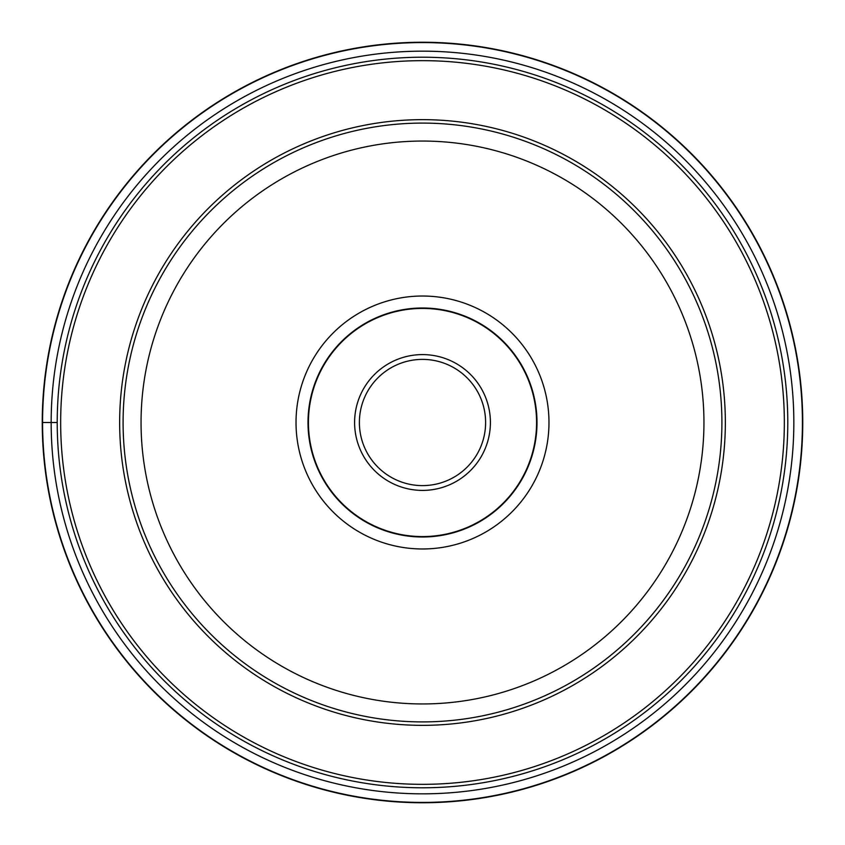 <?xml version="1.0" encoding="UTF-8"?>
<svg xmlns="http://www.w3.org/2000/svg" width="845" height="845" viewBox="0 0 845 845"><rect width="100%" height="100%" fill="white"/><g stroke="black" fill="none" stroke-linecap="round" stroke-linejoin="round"><path stroke-width="1.27" d="M42.25 422.5A380.25 380.25 0 0 0 422.5 802.75A380.25 380.25 0 0 0 802.75 422.5A380.25 380.25 0 0 0 422.5 42.25A380.25 380.25 0 0 0 42.25 422.5L51.165 422.5A371.335 371.335 0 0 1 422.5 51.165A371.335 371.335 0 0 1 793.835 422.5A371.335 371.335 0 0 1 422.5 793.835A371.335 371.335 0 0 1 51.165 422.5L57.217 422.5A365.283 365.283 0 0 0 422.5 787.783A365.283 365.283 0 0 0 787.783 422.5A365.283 365.283 0 0 0 422.5 57.217A365.283 365.283 0 0 0 57.217 422.5A365.283 365.283 0 0 0 422.5 787.783A365.283 365.283 0 0 0 787.783 422.5A365.283 365.283 0 0 0 422.5 57.217A365.283 365.283 0 0 0 57.217 422.5M721.905 422.5A299.405 299.405 0 0 0 422.5 123.095A299.405 299.405 0 0 0 123.095 422.5A299.405 299.405 0 0 0 422.5 721.905A299.405 299.405 0 0 0 721.905 422.5A299.405 299.405 0 0 0 422.5 123.095A299.405 299.405 0 0 0 123.095 422.5M296.025 422.5A126.475 126.475 0 0 1 422.5 296.025A126.475 126.475 0 0 1 548.975 422.5A126.475 126.475 0 0 1 422.5 548.975A126.475 126.475 0 0 1 296.025 422.5M536.997 422.5A114.498 114.498 0 0 1 422.5 536.997A114.498 114.498 0 0 1 308.002 422.5A114.498 114.498 0 0 1 422.5 308.002A114.498 114.498 0 0 1 536.997 422.5M308.425 422.5A114.075 114.075 0 0 1 422.5 308.425A114.075 114.075 0 0 1 536.575 422.5A114.075 114.075 0 0 1 422.5 536.575A114.075 114.075 0 0 1 308.425 422.5M359.389 422.5A63.111 63.111 0 0 1 422.405 359.389A63.111 63.111 0 0 1 485.611 422.5A63.111 63.111 0 0 1 422.595 485.611A63.111 63.111 0 0 1 359.389 422.5M42.577 422.5A379.923 379.923 0 0 0 422.5 802.423A379.923 379.923 0 0 0 802.423 422.5A379.923 379.923 0 0 0 422.5 42.577A379.923 379.923 0 0 0 42.577 422.5M60.66 422.5A361.84 361.84 0 0 1 422.5 60.66A361.84 361.84 0 0 1 784.34 422.5A361.84 361.84 0 0 1 422.5 784.34A361.84 361.84 0 0 1 60.66 422.5M725.348 422.5A302.848 302.848 0 0 0 422.5 119.652A302.848 302.848 0 0 0 119.652 422.5A302.848 302.848 0 0 0 422.5 725.348A302.848 302.848 0 0 0 725.348 422.5M703.948 422.5A281.448 281.448 0 0 0 422.5 141.052A281.448 281.448 0 0 0 141.052 422.5A281.448 281.448 0 0 0 422.5 703.948A281.448 281.448 0 0 0 703.948 422.5M490.406 422.299A67.906 67.906 0 0 1 422.595 490.406A67.906 67.906 0 0 1 354.594 422.5A67.906 67.906 0 0 1 422.405 354.594A67.906 67.906 0 0 1 490.406 422.299"/></g></svg>
